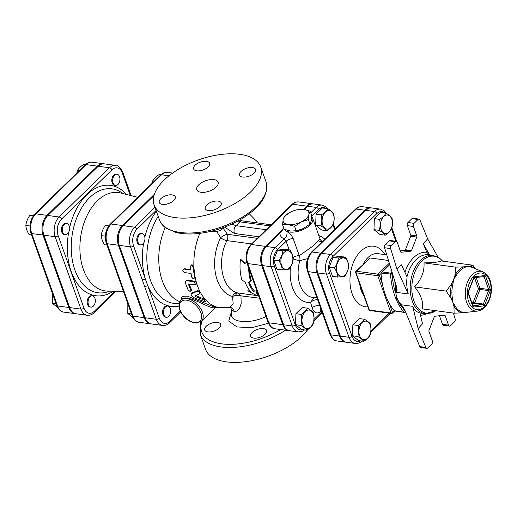 <?xml version="1.0" encoding="UTF-8"?>
<svg xmlns="http://www.w3.org/2000/svg" width="517" height="517" viewBox="0 0 517 517"><rect width="100%" height="100%" fill="white"/><g stroke="black" fill="none" stroke-linecap="round" stroke-linejoin="round"><path stroke-width="0.78" d="M313.043 203.885A13.785 8.75 97.7 0 0 312.617 203.808A13.785 8.75 97.7 0 0 306.736 206.128L303.46 209.333M282.586 224.746L284.195 229.264L290.554 231.073L297.197 230.672A13.578 6.618 160.4 0 0 303.447 228.495L303.75 228.34A13.578 6.618 160.4 0 1 303.447 228.495L309.98 224.1L311.221 220.901L311.751 215.699L310.142 211.182L308.901 214.381L308.371 219.583L301.127 221.974L294.593 226.362L288.234 224.559L282.586 224.746L283.116 219.544A13.578 6.618 -19.6 0 0 288.234 224.559A13.578 6.618 -19.6 0 0 301.127 221.974A13.578 6.618 -19.6 0 0 308.901 214.381A13.578 6.618 -19.6 0 0 303.783 209.372L310.142 211.182M294.593 226.362L296.202 230.886L303.447 228.495M309.98 224.1L308.371 219.583M297.133 209.773L303.783 209.372A13.578 6.618 -19.6 0 0 297.133 209.773A13.578 6.618 -19.6 0 0 290.89 211.951A13.578 6.618 -19.6 0 0 290.586 212.106A13.578 6.618 -19.6 0 0 283.116 219.544L284.356 216.339L290.89 211.951M284.266 229.296A15.277 7.445 -19.6 0 0 286.748 231.28A15.277 7.445 -19.6 0 0 304.196 229.063A15.277 7.445 -19.6 0 0 312.72 218.355A15.277 7.445 -19.6 0 0 311.699 216.823M283.82 228.223A15.277 7.445 -19.6 0 0 283.936 228.604A15.277 7.445 -19.6 0 0 284.091 228.973M321.322 214.898C324.327 212.946 326.447 210.871 327.681 208.687C330.563 210.406 332.567 212.009 333.678 213.495C334.441 217.282 334.325 220.959 333.316 224.507C332.082 226.698 329.962 228.766 326.957 230.718C325.846 229.238 323.842 227.635 320.96 225.91C321.968 222.362 322.085 218.685 321.322 214.898L316.042 214.18L322.395 207.97L327.681 208.687M333.446 214.587A9.338 5.926 97.7 0 0 323.06 215.77A9.338 5.926 97.7 0 0 327.797 229.07A9.338 5.926 97.7 0 0 333.446 214.587M313.179 324.01C311.951 326.201 309.832 328.269 306.82 330.221C305.709 328.741 303.712 327.138 300.829 325.413C301.831 321.865 301.954 318.188 301.191 314.401C304.196 312.449 306.316 310.374 307.544 308.19C310.433 309.909 312.43 311.512 313.541 312.998C314.31 316.785 314.187 320.462 313.179 324.01M302.626 324.534A9.338 5.926 97.7 0 0 313.011 323.351A9.338 5.926 97.7 0 0 308.274 310.051A9.338 5.926 97.7 0 0 302.626 324.534M320.96 225.91L315.68 225.199L321.671 230.007L326.957 230.718M315.68 225.199L316.042 214.18M306.82 330.221L301.54 329.51L295.543 324.702L295.905 313.683L302.264 307.473L307.544 308.19M295.905 313.683L301.191 314.401M295.543 324.702L300.829 325.413M282.211 269.913C282.011 266.985 280.931 263.941 278.96 260.775C281.138 257.582 282.431 254.267 282.838 250.829L289.972 250.021C291.943 253.188 293.029 256.232 293.223 259.159C292.816 262.591 291.523 265.906 289.346 269.105L282.211 269.913L276.931 269.202L273.674 260.064L278.96 260.775M284.137 252.393A9.338 5.926 97.7 0 0 283.613 268.433A9.338 5.926 97.7 0 0 292.868 259.392A9.338 5.926 97.7 0 0 284.137 252.393M273.674 260.064L277.551 250.118L284.686 249.31L289.972 250.021M277.551 250.118L282.838 250.829M379.62 219.357C382.625 217.405 384.745 215.337 385.979 213.146C388.862 214.865 390.858 216.468 391.976 217.954C392.739 221.748 392.616 225.418 391.615 228.973C390.38 231.157 388.261 233.232 385.255 235.177C384.137 233.697 382.141 232.094 379.258 230.375C380.266 226.821 380.383 223.15 379.62 219.357L374.334 218.639L380.693 212.435L385.979 213.146M391.744 219.046A9.338 5.926 97.7 0 0 381.359 220.229A9.338 5.926 97.7 0 0 386.096 233.529A9.338 5.926 97.7 0 0 391.744 219.046M370.133 335.106C368.905 337.297 366.786 339.365 363.774 341.317C362.663 339.831 360.666 338.228 357.783 336.509C358.785 332.954 358.908 329.284 358.145 325.49C361.15 323.539 363.27 321.471 364.498 319.28C367.387 321.005 369.384 322.608 370.495 324.088C371.264 327.881 371.141 331.552 370.133 335.106M359.58 335.623A9.338 5.926 97.7 0 0 369.965 334.447A9.338 5.926 97.7 0 0 365.228 321.141A9.338 5.926 97.7 0 0 359.58 335.623M379.258 230.375L373.972 229.658L379.969 234.466L385.255 235.177M373.972 229.658L374.334 218.639M363.774 341.317L358.494 340.606L352.497 335.798L352.859 324.779L359.218 318.569L364.498 319.28M352.859 324.779L358.145 325.49M352.497 335.798L357.783 336.509M337.756 277.06C337.562 274.133 336.477 271.089 334.505 267.922C336.683 264.723 337.976 261.408 338.383 257.977L345.518 257.162C347.489 260.329 348.574 263.373 348.775 266.3C348.368 269.738 347.069 273.054 344.891 276.246L337.756 277.06L332.476 276.343L329.226 267.205L334.505 267.922M339.688 259.54A9.338 5.926 97.7 0 0 339.158 275.574A9.338 5.926 97.7 0 0 348.419 266.533A9.338 5.926 97.7 0 0 339.688 259.54M329.226 267.205L333.103 257.259L340.238 256.451L345.518 257.162M333.103 257.259L338.383 257.977M119.543 176.704A5.655 3.593 -82.3 0 1 119.188 182.708A5.655 3.593 -82.3 0 1 115.543 185.474A5.655 3.593 -82.3 0 1 112.745 179.386A5.655 3.593 -82.3 0 1 117.055 174.261A5.655 3.593 -82.3 0 1 119.543 176.704M115.543 185.474L114.677 185.357A5.655 3.593 -82.3 0 1 111.879 179.27A5.655 3.593 -82.3 0 1 116.189 174.145L117.055 174.261M88.452 304.642A5.655 3.593 -82.3 0 1 88.808 298.639A5.655 3.593 -82.3 0 1 92.453 295.873A5.655 3.593 -82.3 0 1 95.251 301.96A5.655 3.593 -82.3 0 1 90.934 307.085A5.655 3.593 -82.3 0 1 88.452 304.642M90.934 307.085L90.068 306.969A5.655 3.593 -82.3 0 1 87.586 304.526A5.655 3.593 -82.3 0 1 87.942 298.522A5.655 3.593 -82.3 0 1 91.587 295.756L92.453 295.873M85.447 164.639L83.735 164.406C80.73 166.358 78.61 168.426 77.376 170.616L76.846 173.027M52.456 293.54L52.404 303.246L57.678 307.609M56.088 303.744L52.404 303.246M79.082 170.843L77.376 170.616M64.257 224.423A5.655 3.593 -82.3 0 1 66.667 223.473A5.655 3.593 -82.3 0 1 69.472 229.561A5.655 3.593 -82.3 0 1 65.155 234.686A5.655 3.593 -82.3 0 1 62.305 230.504A5.655 3.593 -82.3 0 1 64.257 224.423M65.155 234.686L64.289 234.569A5.655 3.593 -82.3 0 1 61.439 230.382A5.655 3.593 -82.3 0 1 63.391 224.307A5.655 3.593 -82.3 0 1 65.801 223.357L66.667 223.473M34.077 214.865L29.727 215.499C27.55 218.691 26.257 222.006 25.85 225.444C26.05 228.372 27.13 231.416 29.101 234.582L31.576 234.912M33.217 215.97L29.727 215.499M29.96 226L25.85 225.444M144.54 236.088A5.655 3.593 -82.3 0 1 144.191 242.098A5.655 3.593 -82.3 0 1 140.546 244.858A5.655 3.593 -82.3 0 1 137.742 238.77A5.655 3.593 -82.3 0 1 142.059 233.645A5.655 3.593 -82.3 0 1 144.54 236.088M140.546 244.858L139.68 244.741A5.655 3.593 -82.3 0 1 136.876 238.654A5.655 3.593 -82.3 0 1 141.193 233.529L142.059 233.645M109.468 225.037L105.119 225.67C102.941 228.869 101.649 232.185 101.242 235.616C101.435 238.544 102.521 241.588 104.492 244.754L106.967 245.09M160.839 174.811L159.126 174.578C156.121 176.53 154.001 178.598 152.767 180.788L152.237 183.205M108.609 226.142L105.119 225.67M105.345 236.172L101.242 235.616M154.473 181.021L152.767 180.788M165.427 307.001A5.655 3.593 -82.3 0 1 167.838 306.051A5.655 3.593 -82.3 0 1 170.642 312.132A5.655 3.593 -82.3 0 1 166.325 317.264A5.655 3.593 -82.3 0 1 163.475 313.076A5.655 3.593 -82.3 0 1 165.427 307.001M166.325 317.264L165.459 317.147A5.655 3.593 -82.3 0 1 162.609 312.959A5.655 3.593 -82.3 0 1 164.561 306.885A5.655 3.593 -82.3 0 1 166.972 305.928L167.838 306.051M127.841 303.712L127.796 313.418L133.069 317.781M131.473 313.916L127.796 313.418M248.683 267.929A35.078 22.263 97.7 0 0 250.596 281.158L248.561 282.508A35.078 22.263 97.7 0 0 253.769 291.769L256.367 292.124L257.479 295.918L247.701 290.955L250.299 291.304A35.078 22.263 -82.3 0 1 245.09 282.036L241.93 279.988A35.078 22.263 -82.3 0 1 240.437 259.644L244.457 263.586L246.687 262.242M245.181 263.554L241.155 259.721L240.437 259.644M247.701 290.955L248.179 290.024L249.394 290.186M249.265 282.043A33.948 21.546 97.7 0 0 254.248 290.838L256.846 291.194L257.783 294.845L257.479 295.918M256.846 291.194L256.367 292.124M254.248 290.838L253.769 291.769M249.485 270.178A33.948 21.546 97.7 0 0 251.262 280.582L250.596 281.158M103.911 163.811A14.269 9.054 97.7 0 0 103.478 163.74A14.269 9.054 97.7 0 0 97.39 166.138L47.002 215.35A14.269 9.054 97.7 0 0 43.014 235.067L68.793 307.473A14.269 9.054 97.7 0 0 75.055 313.632A14.269 9.054 97.7 0 0 75.488 313.677M302.652 329.659A11.523 7.309 -82.3 0 1 295.304 324.935L274.21 265.693A2.262 1.105 160.4 0 1 271.186 266.727L292.279 325.962A13.785 8.75 97.7 0 0 298.328 331.92L289.662 330.751A13.785 8.75 -82.3 0 1 283.613 324.792L262.52 265.557A13.785 8.75 -82.3 0 1 266.371 246.512L279.968 233.232A20.932 10.204 -19.6 0 0 284.111 238.822A5.655 4.375 113.3 0 0 286.748 231.28C289.203 232.333 291.355 234.796 293.217 238.66A5.655 2.759 160.4 0 0 286.134 241.284L289.21 249.918M283.846 228.307L279.968 233.232M304.319 209.45L307.602 206.251A13.785 8.75 -82.3 0 1 313.483 203.924L322.143 205.094A13.785 8.75 97.7 0 0 316.268 207.42L310.723 212.83M345.692 342.151L337.026 340.981C334.376 340.955 332.017 338.745 329.956 334.337A2.262 1.105 -19.6 0 0 330.79 334.842L339.456 336.011A14.211 9.022 97.7 0 0 345.692 342.151A14.211 9.022 97.7 0 0 346.125 342.189M371.4 207.918A14.211 9.022 97.7 0 0 370.967 207.847A14.211 9.022 97.7 0 0 364.905 210.238L320.928 253.188A14.211 9.022 97.7 0 0 316.953 272.821L339.456 336.011M355.224 343.437L346.558 342.267A14.211 9.022 -82.3 0 1 340.322 336.128L317.819 272.944A14.211 9.022 -82.3 0 1 321.794 253.304L365.771 210.354A14.211 9.022 -82.3 0 1 371.833 207.963L380.499 209.133A14.211 9.022 97.7 0 0 374.437 211.524L330.46 254.474A14.211 9.022 97.7 0 0 326.486 274.113L348.988 337.297A14.211 9.022 97.7 0 0 355.224 343.437C357.835 343.689 360.162 342.81 362.204 340.8M111.918 169.873A2.262 1.357 -134.3 0 0 109.52 167.779L98.256 166.254A14.269 9.054 -82.3 0 1 104.344 163.857L115.608 165.375A14.269 9.054 97.7 0 0 109.52 167.779L59.132 216.991A14.269 9.054 97.7 0 0 55.145 236.702L80.923 309.108A2.262 1.105 -19.6 0 0 83.954 308.074L58.175 235.674A12.007 7.619 -82.3 0 1 61.529 219.085L111.918 169.873A12.007 7.619 -82.3 0 1 122.309 173.033L130.278 195.413M69.659 307.589L80.923 309.108A14.269 9.054 97.7 0 0 87.186 315.267L75.921 313.748A14.269 9.054 -82.3 0 1 69.659 307.589L43.88 235.183A14.269 9.054 -82.3 0 1 47.868 215.473L98.256 166.254M151.313 323.926A14.269 9.054 -82.3 0 1 145.051 317.761L156.315 319.28A2.262 1.105 -19.6 0 0 159.346 318.252L145.277 278.753A2.262 1.105 160.4 0 1 142.253 279.781L156.315 319.28A14.269 9.054 97.7 0 0 162.577 325.445L151.313 323.926M153.956 195.659L123.259 225.645A14.269 9.054 -82.3 0 0 119.265 245.362L145.051 317.761M137.793 197.307L120.655 192.983A49.619 31.492 97.7 0 0 80.587 237.516A49.619 31.492 97.7 0 0 107.42 291.071L123.46 291.414M154.376 194.289L122.393 225.528A14.269 9.054 97.7 0 0 118.399 245.239L144.185 317.645A14.269 9.054 97.7 0 0 150.441 323.81A14.269 9.054 97.7 0 0 150.88 323.849M268.045 322.298L246.952 263.063A2.262 1.105 160.4 0 0 247.785 263.567L268.879 322.808A2.262 1.105 160.4 0 1 268.045 322.298C270.042 326.576 272.336 328.728 274.928 328.76A13.785 8.75 -82.3 0 1 268.879 322.808L282.747 324.676A13.785 8.75 97.7 0 0 288.796 330.628A13.785 8.75 97.7 0 0 289.229 330.673M265.505 246.396A13.785 8.75 97.7 0 0 261.654 265.441L247.785 263.567A13.785 8.75 -82.3 0 1 251.643 244.522L265.505 246.396L283.432 228.882M282.747 324.676L261.654 265.441M182.171 298.916L182.23 298.858C183.128 298.025 184.853 297.753 187.412 298.05C199.743 300.881 212.7 310.484 215.576 307.111M429.659 254.939L423.255 243.643L426.784 252.27L429.524 254.959M396.171 285.565A29.424 18.677 97.7 0 0 396.604 292.383L408.288 293.96C406.75 288.389 406.349 282.747 407.092 277.047L401.535 264.853L396.882 268.918L390.639 248.574A2.262 1.435 -82.3 0 1 391.304 245.549L395.266 241.685A2.262 1.435 -82.3 0 1 396.229 241.303A2.262 1.435 -82.3 0 1 397.224 242.286L400.604 251.785A1.131 0.717 97.7 0 0 401.102 252.27A1.131 0.717 97.7 0 0 401.218 252.277L410.866 251.178A1.131 0.717 97.7 0 0 411.513 250.545L416.76 237.09A1.131 0.717 97.7 0 0 416.799 235.965L413.419 226.465A2.262 1.435 -82.3 0 1 414.052 223.338L418.007 219.473A2.262 1.435 -82.3 0 1 418.97 219.098A2.262 1.435 -82.3 0 1 419.927 219.971L427.656 238.86L423.255 243.643M419.778 346.629L405.076 310.691L402.497 306.174L401.005 304.746L412.689 306.322C414.44 309.98 416.831 312.19 419.875 312.953L422.518 323.778L418.117 328.56L425.846 347.45L419.778 346.629A2.262 1.435 97.7 0 0 420.735 347.508L426.803 348.322A2.262 1.435 -82.3 0 1 425.846 347.45M453.364 313.076L455.134 318.847A2.262 1.435 -82.3 0 1 454.469 321.871L450.507 325.729A2.262 1.435 -82.3 0 1 449.544 326.111A2.262 1.435 -82.3 0 1 448.549 325.135L445.169 315.635A1.131 0.717 97.7 0 0 444.672 315.15A1.131 0.717 97.7 0 0 444.555 315.144L434.907 316.242A1.131 0.717 97.7 0 0 434.261 316.876L429.013 330.331A1.131 0.717 97.7 0 0 428.974 331.455L432.354 340.955A2.262 1.435 -82.3 0 1 431.721 344.083L427.766 347.941A2.262 1.435 -82.3 0 1 426.803 348.322M473.876 268.116A23.679 15.032 97.7 0 0 469.662 266.152L472.822 265.202L441.195 260.93C439.166 262.08 433.427 262.733 423.992 262.882C424.573 271.38 421.458 279.374 414.634 286.87C420.954 294.716 423.565 302.057 422.479 308.907L454.107 313.173L453.958 306.4L452.931 302.529L451.167 298.555A2.262 0.808 169.4 0 1 452.433 298.438A23.065 14.638 -82.3 0 1 452.911 284.007L451.651 283.736L453.687 279.516L454.986 275.199A2.262 0.937 -150.3 0 0 456.156 275.69A23.065 14.638 -82.3 0 1 459.975 270.656A23.065 14.638 -82.3 0 1 464.486 267.554A2.262 1.635 66.9 0 1 463.536 266.843L469.662 266.152A2.262 1.745 -78.4 0 0 470.444 266.882A23.065 14.638 -82.3 0 1 472.157 267.405L482.891 271.826A20.073 12.744 97.7 0 0 472.286 274.656A20.073 12.744 97.7 0 0 465.552 297.798A20.073 12.744 97.7 0 0 477.592 311.072C480.907 310.588 483.802 308.714 486.271 305.463C488.817 302.038 490.446 297.921 491.15 293.113C492.242 282.605 489.489 275.509 482.891 271.826M464.486 267.554L466.967 266.546L470.444 266.882M452.911 284.007L453.687 279.516L456.156 275.69M477.592 311.072L462.024 312.863A2.262 1.745 101.6 0 1 463.012 312.378A23.065 14.638 -82.3 0 1 455.154 306.077A2.262 1.351 -30.1 0 0 453.958 306.4A23.679 15.032 97.7 0 0 462.024 312.863L454.107 313.173M466.302 312.462L463.012 312.378M455.154 306.077L452.931 302.529L452.433 298.438M411.513 250.545L405.451 249.724A1.131 0.717 -82.3 0 1 404.798 250.357L410.866 251.178M400.281 250.874L404.798 250.357M416.799 235.965L410.737 235.151A1.131 0.717 -82.3 0 1 410.698 236.269L416.76 237.09M405.451 249.724L410.698 236.269M448.549 325.135L442.487 324.321L439.431 315.732M442.487 324.321A2.262 1.435 97.7 0 0 443.476 325.296L449.544 326.111M396.604 292.383L397.108 289.921L396.449 286.457L384.577 247.753L390.639 248.574M391.304 245.549L385.243 244.735A2.262 1.435 97.7 0 0 384.577 247.753M385.243 244.735L389.198 240.87L395.266 241.685M396.229 241.303L390.161 240.489A2.262 1.435 97.7 0 0 389.198 240.87M410.737 235.151L407.351 225.651L413.419 226.465M414.052 223.338L407.984 222.523A2.262 1.435 97.7 0 0 407.351 225.651M407.984 222.523L411.939 218.659L418.007 219.473M418.97 219.098L412.909 218.277A2.262 1.435 97.7 0 0 411.939 218.659M408.288 293.96L396.882 268.918M437.989 257.085L427.656 238.86M412.689 306.322L418.117 328.56M472.822 265.202L475.382 268.737M455.619 267.153L463.536 266.843A23.679 15.032 97.7 0 0 454.986 275.199L455.619 267.153L423.992 262.882M446.261 291.142L451.651 283.736A23.679 15.032 97.7 0 0 451.167 298.555L446.261 291.142L414.634 286.87M392.035 272.084L390.942 273.15L382.276 271.981L381.081 273.041L392.144 274.197A1.131 0.679 -134.3 0 0 390.942 273.15A1.131 0.717 97.7 0 0 390.555 274.32A62.234 39.505 97.7 0 0 404.055 312.242A1.131 0.717 97.7 0 0 404.384 312.436A1.131 1.131 0 0 0 405.328 312.119A1.131 0.679 -134.3 0 0 405.451 311.602M405.386 311.454A1.131 0.763 139 0 1 404.055 312.242L394.303 310.704A62.234 39.505 -82.3 0 1 389.346 303.557A62.234 39.505 97.7 0 1 382.425 284.124A62.234 39.505 -82.3 0 1 381.048 273.474L381.081 273.041M394.587 310.969L404.384 312.436M355.935 271.373A1.131 1.131 0 0 0 355.657 272.562A1.131 0.549 -19.6 0 0 356.077 272.814A1.131 0.717 -82.3 0 1 356.394 271.251A1.131 0.679 -134.3 0 0 355.935 271.373L369.998 257.964L388.467 260.458M389.65 264.297L389.469 264.626M165.233 227.532A50.918 32.319 97.7 0 0 179.774 301.65M195.336 295L195.781 295.646L205.411 299.595L206.147 300.39L205.695 301.579L204.383 300.196L195.258 296.519L194.799 295.866L199.594 293.869L200.383 292.906M199.594 293.869C199.963 292.486 199.135 291.633 197.113 291.304L191.174 294.076L192.156 292.919L197.714 290.554L199.911 291.459L200.48 292.538L200.169 293.074M185.661 280.983L187.393 280.188L194.735 281.183L196.46 282.67L196.382 284.098L195.71 284.705L194.056 281.72L186.579 280.712L185.454 281.196L185.312 282.864L187.981 289.694L189.713 291.174L190.644 291.161L190.896 290.502L188.324 283.988L195.71 284.705M189.228 284.111A50.918 32.319 97.7 0 0 191.355 289.333L191.387 290.27L190.786 291.039M191.393 264.917L192.111 264.749L193.933 266.694A50.918 32.319 97.7 0 0 195.058 276.698L194.663 278.03L192.938 278.527L191.697 277.151L191.051 273.474L184.382 272.575C182.436 271.166 182.307 269.99 183.987 269.047L190.657 269.952L190.437 266.526L191.393 264.917L193.209 266.901L194.392 277.409L193.959 278.495M184.705 268.762L183.477 269.105L184.705 268.762L190.624 269.564M214.012 306.904L187.574 296.202C182.572 295.905 180.575 296.997 181.59 299.485M313.916 297.546L310.607 302.445C312.526 300.539 315.034 299.608 318.136 299.653M266.371 246.512L275.038 247.682L284.111 238.822L286.134 241.284L277.435 249.776A2.262 1.357 -134.3 0 0 275.038 247.682A13.785 8.75 97.7 0 0 271.186 266.727L262.52 265.557M319.693 305.521A5.655 2.449 -15.6 0 0 312.068 307.693C313.948 312.837 316.805 314.181 320.637 311.725L321.619 310.93M320.281 307.182L319.816 305.864M317.005 297.966L312.52 297.359A28.286 17.959 -82.3 0 1 299.828 260.639A5.655 3.425 88.1 0 0 299.285 255.689L293.217 238.66M293.184 258.778A5.655 0.989 16.1 0 0 299.828 260.639L307.518 258.674M320.068 238.99L313.018 246.027L299.285 255.689A5.655 2.759 160.4 0 0 293.029 257.628M192.156 292.919L191.594 293.74C190.469 294.968 191.452 296.364 194.534 297.941L204.383 301.598L205.695 301.579M245.569 294.037L237.471 292.868A5.655 4.362 -76.5 0 0 232.54 296.48L233.186 303.847L229.903 307.369L230.808 307.479A6.792 6.062 111.5 0 1 234.253 311.499C236.463 311.745 238.408 310.252 240.088 307.027L241.168 303.427L240.967 295.853L259.456 298.186M209.708 231.61L216.655 231.474L220.669 237.678A5.655 1.842 150.7 0 1 227.422 234.298L223.098 228.159L223.493 227.512M178.914 306.077A56.159 35.641 97.7 0 1 147.629 285.345A2.262 1.105 160.4 0 1 144.598 286.379M238.046 220.933L239.875 221.851A5.655 3.593 -82.3 0 1 242.292 220.895L271.173 224.792M224.585 227.105L234.408 233.464A5.655 3.593 -82.3 0 1 235.991 225.645L231.629 224.152M216.655 231.474C219.686 230.879 221.832 229.774 223.105 228.159M265.977 316.501C250.939 324.153 231.235 322.763 231.409 314.775L231.429 309.922L234.253 311.499M240.967 295.853L237.962 292.971A5.655 2.352 -79.7 0 0 235.545 295.394L240.967 295.853M257.311 238.331L227.422 234.298A5.655 3.593 -82.3 0 1 226.924 240.605A5.655 2.126 -152.9 0 1 220.669 237.678A38.193 24.241 97.7 0 0 232.54 296.48L235.545 295.394M206.18 326.285A8.485 4.136 160.4 0 1 214.568 322.453A8.485 4.136 160.4 0 1 220.675 324.314A8.485 4.136 160.4 0 1 219.176 328.036A8.485 4.136 160.4 0 1 210.787 331.862A8.485 4.136 160.4 0 1 204.687 330.008A8.485 4.136 160.4 0 1 206.18 326.285M253.776 338.105A8.485 4.136 160.4 0 1 250.642 336.212A8.485 4.136 160.4 0 1 254.39 330.796A8.485 4.136 160.4 0 1 263.496 328.618A8.485 4.136 160.4 0 1 266.63 330.512A8.485 4.136 160.4 0 1 262.875 335.927A8.485 4.136 160.4 0 1 253.776 338.105M164.096 180.11A56.579 27.575 160.4 0 1 220.022 154.589A56.579 27.575 160.4 0 1 260.723 166.978A56.579 27.575 160.4 0 1 216.675 211.931A56.579 27.575 160.4 0 1 154.124 204.939A56.579 27.575 160.4 0 1 164.096 180.11M198.761 184.789A11.316 5.513 160.4 0 1 209.947 179.683A11.316 5.513 160.4 0 1 218.084 182.165A11.316 5.513 160.4 0 1 209.275 191.154A11.316 5.513 160.4 0 1 196.764 189.752A11.316 5.513 160.4 0 1 198.761 184.789M196.764 170.823A8.485 4.136 160.4 0 1 193.629 168.93A8.485 4.136 160.4 0 1 200.241 162.183A8.485 4.136 160.4 0 1 209.618 163.236A8.485 4.136 160.4 0 1 205.869 168.645A8.485 4.136 160.4 0 1 196.764 170.823M173.77 200.512A8.485 4.136 160.4 0 1 165.382 204.338A8.485 4.136 160.4 0 1 159.275 202.483A8.485 4.136 160.4 0 1 165.879 195.736A8.485 4.136 160.4 0 1 175.263 196.79A8.485 4.136 160.4 0 1 173.77 200.512M218.084 201.094A8.485 4.136 160.4 0 1 221.218 202.987A8.485 4.136 160.4 0 1 214.613 209.734A8.485 4.136 160.4 0 1 205.23 208.681A8.485 4.136 160.4 0 1 208.978 203.265A8.485 4.136 160.4 0 1 218.084 201.094M241.084 171.405A8.485 4.136 160.4 0 1 249.472 167.579A8.485 4.136 160.4 0 1 255.579 169.434A8.485 4.136 160.4 0 1 248.968 176.181A8.485 4.136 160.4 0 1 239.584 175.127A8.485 4.136 160.4 0 1 241.084 171.405M307.789 329.555A56.579 27.575 160.4 0 1 251.624 360.711A56.579 27.575 160.4 0 1 205.501 349.221L200.195 334.325A56.579 27.575 -19.6 0 0 285.468 330.182M291.95 204.499A2.262 1.357 45.7 0 1 292.868 204.26A13.785 8.75 -82.3 0 1 298.748 201.94C296.125 201.72 293.863 202.574 291.95 204.499L250.726 244.767C246.254 249.963 245 256.064 246.952 263.063M306.736 206.128L292.868 204.26L251.643 244.522A2.262 1.357 -134.3 0 0 250.726 244.767M43.014 235.067L31.744 233.548A2.262 1.105 160.4 0 1 30.91 233.038L56.689 305.444A2.262 1.105 -19.6 0 0 57.529 305.948L31.744 233.548A14.269 9.054 -82.3 0 1 35.738 213.831A2.262 1.357 -134.3 0 0 34.82 214.077C30.186 219.46 28.887 225.78 30.91 233.038M56.689 305.444C58.764 309.87 61.129 312.087 63.791 312.113A14.269 9.054 -82.3 0 1 57.529 305.948L68.793 307.473M47.002 215.35L35.738 213.831L86.126 164.619A2.262 1.357 -134.3 0 0 85.208 164.865L34.82 214.077M97.39 166.138L86.126 164.619A14.269 9.054 -82.3 0 1 92.213 162.215L103.478 163.74M321.904 311.732L313.974 319.474M333.045 224.947L334.661 229.49M311.725 216.287L318.659 209.514A11.523 7.309 -82.3 0 1 325.723 208.422M324.766 239.151A33.948 21.546 97.7 0 0 318.873 235.629M290.438 267.334A33.948 21.546 97.7 0 0 310.607 302.445L312.068 307.693M274.21 265.693A11.523 7.309 -82.3 0 1 277.435 249.776M360.375 340.858A11.949 7.587 -82.3 0 1 352.019 336.27L329.516 273.079A11.949 7.587 -82.3 0 1 332.858 256.568L376.835 213.618A11.949 7.587 -82.3 0 1 384.784 212.985M340.322 336.128L348.988 337.297A2.262 1.105 -19.6 0 0 352.019 336.27M110.431 291.136L106.715 292.144A52.437 33.282 -82.3 0 1 71.966 236.353A52.437 33.282 -82.3 0 1 120.267 191.762L123.582 193.72M126.503 194.463A55.674 35.337 97.7 0 0 69.543 227.971M68.683 232.159A55.674 35.337 97.7 0 0 78.022 284.531A55.674 35.337 97.7 0 0 113.449 291.2M114.832 291.226L94.346 311.24A12.007 7.619 -82.3 0 1 83.954 308.074M118.399 245.239L107.135 243.72A2.262 1.105 160.4 0 1 106.302 243.216L132.081 315.616A2.262 1.105 -19.6 0 0 132.921 316.126L107.135 243.72A14.269 9.054 -82.3 0 1 111.123 224.01A2.262 1.357 -134.3 0 0 110.205 224.249C105.578 229.632 104.279 235.959 106.302 243.216M132.081 315.616C134.155 320.042 136.52 322.265 139.176 322.285A14.269 9.054 -82.3 0 1 132.921 316.126L144.185 317.645M122.393 225.528L111.123 224.01L161.517 174.798A2.262 1.357 -134.3 0 0 160.6 175.037L110.205 224.249M168.981 175.799L161.517 174.798A14.269 9.054 -82.3 0 1 167.605 172.394L172.6 173.066M58.175 235.674A2.262 1.105 160.4 0 1 55.145 236.702L43.88 235.183M61.529 219.085A2.262 1.357 -134.3 0 0 59.132 216.991L47.868 215.473M87.186 315.267C89.88 315.493 92.213 314.614 94.191 312.623A2.262 1.357 -134.3 0 0 94.346 311.24M122.309 173.033A2.262 1.105 -19.6 0 0 122.703 172.045C120.642 167.624 118.277 165.401 115.608 165.375M389.243 313.153L370.883 331.087M391.55 229.07L395.893 241.265M384.855 254.597A30.555 19.394 97.7 0 0 352.239 265.693A30.555 19.394 97.7 0 0 367.884 306.885M376.835 213.618A2.262 1.357 -134.3 0 0 374.437 211.524L365.771 210.354M180.879 300.183C177.473 304.868 178.63 310.478 184.349 317.005C187.484 320.514 191.484 322.543 196.35 323.093L201.436 321.231A14.709 8.821 -134.3 0 0 200.434 308.255A14.709 8.821 -134.3 0 0 186.844 298.606L186.844 298.606A14.709 8.821 -134.3 0 0 180.879 300.183L182.217 298.878M483.634 276.614A1.131 0.866 -96.5 0 0 483.796 276.621A1.131 0.717 -82.3 0 1 484.242 277.106L488.643 289.468A1.131 0.717 -82.3 0 1 488.61 290.586L483.356 304.048L484.836 304.655L490.084 291.194L488.61 290.586L479.944 289.417A1.131 0.717 97.7 0 0 479.976 288.299A1.131 0.549 -19.6 0 0 478.464 288.816L479.944 289.417L474.69 302.878L473.217 302.271A1.131 0.866 -96.5 0 0 474.044 303.511A1.131 0.717 97.7 0 0 474.69 302.878L483.356 304.048A1.131 0.717 -82.3 0 1 482.71 304.681L473.061 305.773A1.131 0.717 -82.3 0 1 472.997 305.78L473.061 305.773A1.131 0.866 83.5 0 1 473.889 307.014L483.537 305.915A2.262 1.435 97.7 0 0 484.836 304.655M490.084 291.194A2.262 1.435 97.7 0 0 490.161 288.951L485.76 276.589A1.131 0.549 160.4 0 1 484.242 277.106L482.077 276.815M476.131 277.487L479.976 288.299L488.643 289.468A1.131 0.549 -19.6 0 0 490.161 288.951M483.537 305.915A1.131 0.866 -96.5 0 0 482.71 304.681L474.044 303.511L472.221 303.718M485.76 276.589A2.262 1.435 97.7 0 0 484.532 275.613L474.884 276.705A1.131 0.866 83.5 0 1 474.167 277.713L473.779 278.269L473.591 277.972L468.337 291.426L468.467 293.178A1.131 0.549 160.4 0 1 468.266 293.675L472.667 306.032A1.131 0.549 -19.6 0 0 472.868 305.534L468.467 293.178M474.16 277.713L483.796 276.621A1.131 0.866 -96.5 0 0 484.532 275.613M472.667 306.032A2.262 1.435 97.7 0 0 473.889 307.014M474.884 276.705A2.262 1.435 97.7 0 0 473.591 277.972M468.337 291.426A2.262 1.435 97.7 0 0 468.266 293.675M474.496 277.674L478.464 288.816L473.217 302.271L471.762 302.432M473.818 276.168A18.412 11.684 -82.3 0 1 491.04 289.972A18.412 11.684 -82.3 0 1 472.784 307.802A18.412 11.684 -82.3 0 1 473.818 276.168M426.784 252.27A31.686 20.111 97.7 0 0 404.94 272.33M406.982 276.808A29.424 18.677 -82.3 0 1 428.554 254.791L433.039 255.392A29.424 18.677 97.7 0 0 410.595 282.049A29.424 18.677 97.7 0 0 425.168 313.703L435.986 310.73M420.431 315.221A31.686 20.111 97.7 0 0 426.454 313.813M425.168 313.703L420.683 313.102A29.424 18.677 -82.3 0 1 419.875 312.966M435.896 310.717A28.758 18.257 -82.3 0 1 412.236 282.276A28.758 18.257 -82.3 0 1 442.591 261.117M404.397 309.237A29.424 18.677 -82.3 0 1 395.408 283.07M401.005 304.746A29.424 18.677 97.7 0 0 403.758 308.08M442.92 315.331L445.169 315.635M404.869 312.242A1.131 0.679 -134.3 0 0 405.328 312.119L405.567 311.887M394.717 290.211A61.103 38.788 -82.3 0 1 392.144 274.197L392.558 273.79M405.354 311.376A61.103 38.788 -82.3 0 1 402.969 308.339M382.276 271.981L389.76 264.672M394.303 310.704L392.513 312.455L389.346 303.557M382.425 284.124L379.258 275.225L381.048 273.474M389.307 263.185L378.056 274.172A1.131 0.717 97.7 0 0 377.74 275.735A1.131 0.549 -19.6 0 0 379.258 275.225A1.131 0.679 -134.3 0 0 378.056 274.172L356.394 271.251L369.998 257.964M392.513 312.455A1.131 0.549 160.4 0 1 391.001 312.972A1.131 0.717 97.7 0 0 391.498 313.464A1.131 1.131 0 0 0 392.442 313.147A1.131 0.679 -134.3 0 0 392.513 312.455M391.976 313.27A1.131 0.679 -134.3 0 0 392.442 313.147L394.633 311.001M369.338 310.045A1.131 0.549 160.4 0 1 368.918 309.793A1.131 1.131 0 0 0 369.836 310.536A1.131 0.717 -82.3 0 1 369.338 310.045L356.077 272.814L377.74 275.735L391.001 312.972L369.338 310.045M363.936 295.802A23.763 15.083 -82.3 0 1 359.722 283.962M363.083 264.394A23.763 15.083 -82.3 0 1 377.972 253.673L386.755 254.855M329.516 273.079A2.262 1.105 160.4 0 1 326.486 274.113L317.819 272.944M332.858 256.568A2.262 1.357 -134.3 0 0 330.46 254.474L321.794 253.304M199.846 233.348A50.918 32.319 97.7 0 0 193.901 266.384M206.147 300.39A50.918 32.319 97.7 0 0 219.783 307.68L229.903 307.369M196.622 283.2A50.918 32.319 97.7 0 0 199.911 291.459M195.09 276.983A50.918 32.319 97.7 0 0 196.46 282.67M179.095 303.466L177.396 303.531A52.792 33.508 -82.3 0 1 148.482 273.286A52.792 33.508 -82.3 0 1 158.215 216.423M156.36 211.207A56.159 35.641 97.7 0 0 144.831 237.219M143.629 243.093A56.159 35.641 97.7 0 0 145.277 278.753L133.56 245.846A12.007 7.619 -82.3 0 1 136.921 229.257L156.108 210.516M320.805 308.643A5.655 3.619 -129.2 0 0 320.637 311.725M307.602 206.251L316.268 207.42A2.262 1.357 45.7 0 1 318.659 209.514M337.026 340.981A14.211 9.022 -82.3 0 1 330.79 334.842L308.287 271.651A2.262 1.105 160.4 0 1 307.453 271.147L329.956 334.337M316.953 272.821L308.287 271.651A14.211 9.022 -82.3 0 1 312.262 252.018A2.262 1.357 -134.3 0 0 311.344 252.264C306.736 257.621 305.437 263.922 307.453 271.147M320.928 253.188L312.262 252.018L356.239 209.068A2.262 1.357 -134.3 0 0 355.321 209.314C357.286 207.33 359.612 206.451 362.301 206.677A14.211 9.022 -82.3 0 0 356.239 209.068L364.905 210.238M283.613 324.792L292.279 325.962A2.262 1.105 -19.6 0 0 295.304 324.935M245.969 221.392A38.193 24.241 97.7 0 0 242.576 220.933M197.714 290.554L197.113 291.304M204.325 299.02L203.847 299.957M195.781 295.646L195.258 296.519M193.933 266.694L193.209 266.901M195.058 276.698L194.36 277.131M194.735 281.183L194.056 281.72M187.393 280.188L186.715 280.731M191.355 289.333L190.754 290.069M200.48 292.538A50.918 32.319 97.7 0 0 205.411 299.595M133.56 245.846A2.262 1.105 160.4 0 1 130.536 246.88L142.253 279.781M180.685 311.951L169.582 322.802A2.262 1.357 -134.3 0 0 169.731 321.412A12.007 7.619 -82.3 0 1 159.346 318.252M136.921 229.257A2.262 1.357 -134.3 0 0 134.523 227.163A14.269 9.054 97.7 0 0 130.536 246.88L119.265 245.362M180.278 311.118L169.731 321.412M154.938 207.227L134.523 227.163L123.259 225.645M186.527 300.17A13.578 8.143 45.7 0 1 201.501 318.136A13.578 8.143 45.7 0 1 183.49 315.706A13.578 8.143 45.7 0 1 186.527 300.17M266.126 229.722A11.316 5.513 -19.6 0 0 265.738 229.658L235.991 225.645L239.875 221.851L269.622 225.864A5.655 3.593 -82.3 0 1 270.934 225.024M269.622 225.864A11.316 5.513 -19.6 0 0 270.029 225.91M264.659 231.157A5.655 3.593 -82.3 0 1 265.738 229.658M234.408 233.464L258.914 236.773M237.471 292.868A33.948 21.546 97.7 0 1 226.924 240.605L251.579 243.934M231.429 311.583L228.76 321.122L236.948 326.899L251.495 327.797L268.426 323.254M280.647 329.529A54.317 26.47 160.4 0 1 222.653 343.967A54.317 26.47 160.4 0 1 202.328 320.359M266.029 181.874A56.579 27.575 160.4 0 1 221.98 226.827A56.579 27.575 160.4 0 1 159.43 219.828C160.645 223.15 162.861 225.923 166.073 228.146L175.948 232.43C184.827 234.602 195.219 234.511 207.13 232.159C220.113 229.47 232.068 224.772 242.984 218.058C261.285 206.335 268.963 194.276 266.029 181.874L260.723 166.978M312.617 203.808L298.748 201.94M85.208 164.865C87.179 162.874 89.519 161.989 92.213 162.215M63.791 312.113L75.055 313.632M160.6 175.037C162.571 173.046 164.91 172.167 167.605 172.394M94.191 312.623L116.073 291.252M131.105 195.62L122.703 172.045M386.496 213.469L384.105 210.684L380.499 209.133M139.176 322.285L150.441 323.81M201.436 321.231L215.847 307.15M468.525 291.724L473.779 278.269M442.681 261.13L439.398 258.002L433.039 255.392M404.54 309.515L396.358 297.96L394.768 280.983M389.689 264.42L381.423 272.485M391.498 313.464L369.836 310.536M368.918 309.793L355.657 272.562M390.354 313.308L370.695 332.509M391.88 227.874L396.746 241.549M213.986 306.898L219.783 307.68M311.344 252.264L355.321 209.314M370.967 207.847L362.301 206.677M298.328 331.92L302.025 331.429L304.513 329.911M322.233 312.649L313.825 320.857M333.452 223.971L335.223 228.941M322.143 205.094L325.652 206.606L327.578 208.674M319.577 241.232L322.595 241.73C323.144 242.557 319.829 239.636 320.075 239.003M312.72 218.355L320.068 239.009M249.278 213.747L255.159 219.796L257.363 222.93M169.582 322.802C167.605 324.786 165.272 325.671 162.577 325.445M242.227 220.888L239.83 219.945M245.168 293.979L256.316 295.485M257.556 295.653L258.603 295.795M230.207 307.195C230.789 307.537 231.196 308.442 231.435 309.922M154.124 204.939L159.43 219.828M200.195 334.325L200.712 321.832M288.796 330.628L274.928 328.76"/></g></svg>
